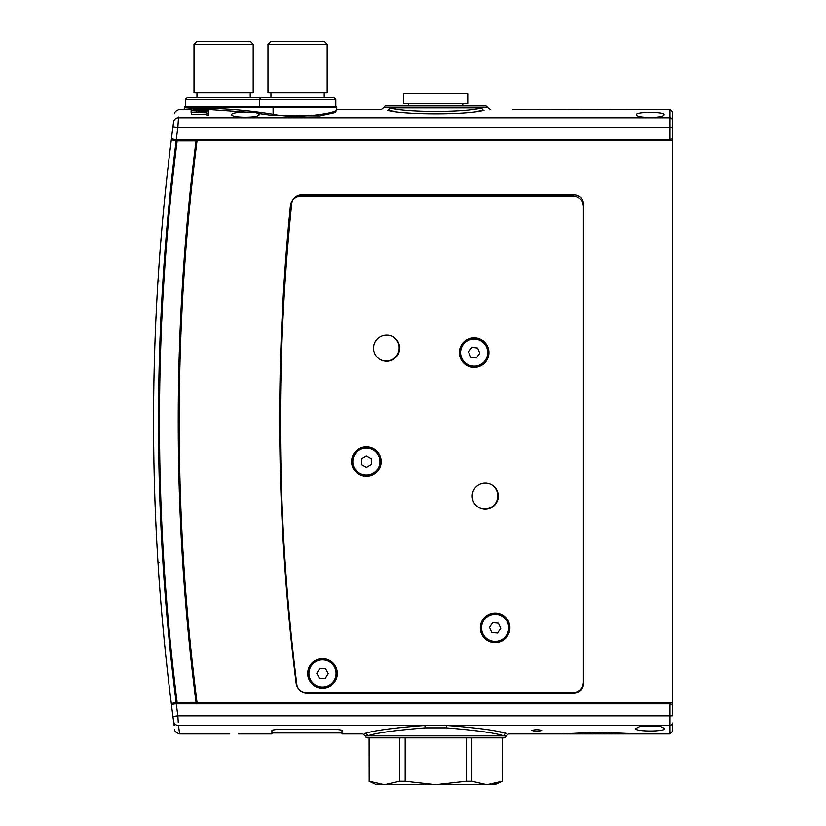 <?xml version="1.0" encoding="UTF-8"?>
<svg xmlns="http://www.w3.org/2000/svg" width="826" height="826" viewBox="0 0 826 826"><rect width="100%" height="100%" fill="white"/><g stroke="black" fill="none" stroke-linecap="round" stroke-linejoin="round"><path stroke-width="1.24" d="M460.691 350.978A13.567 13.567 0 0 1 475.776 339.135A13.567 13.567 0 0 1 487.629 354.209A13.567 13.567 0 0 1 472.544 366.063A13.567 13.567 0 0 1 460.691 350.978M479.813 353.28L477.583 348.035L471.925 347.364L468.507 351.917L470.748 357.152L476.406 357.834L479.813 353.28M403.625 103.508L467.753 103.508L467.753 93.637L403.625 93.637L403.625 103.508M291.712 203.609A2118.36 2118.36 0 0 0 296.802 684.3A9.86 9.86 0 0 0 306.591 692.942L573.802 692.942A9.86 9.86 0 0 0 583.662 683.071L583.662 204.621A9.86 9.86 0 0 0 573.802 194.76L301.521 194.76A9.86 9.86 0 0 0 291.712 203.609M197.207 703.814L197.073 702.802L672.447 702.802L672.447 714.645M178.075 123.9L177.838 127.431A2240.339 2240.339 0 0 0 176.279 139.491L669.979 139.491L669.979 127.431L672.447 127.431L672.447 120.235L672.447 140.503L197.073 140.503A2219.627 2219.627 0 0 0 197.073 702.802M197.073 140.503L197.207 139.491M672.447 702.802L672.447 140.503M509.673 194.76A9.86 9.86 0 0 1 514.453 195.989M292.869 199.892A9.86 9.86 0 0 1 301.521 194.76M479.173 507.701A13.071 13.071 0 0 0 497.841 495.889A13.071 13.071 0 0 0 490.861 484.325M380.518 359.723A13.071 13.071 0 0 0 399.185 347.911A13.071 13.071 0 0 0 392.205 336.347M279.663 419.185A2125.907 2125.907 0 0 1 290.411 205.757A10.852 10.852 0 0 1 301.201 195.989L572.563 195.989A10.852 10.852 0 0 1 583.414 206.841L583.414 681.842A10.852 10.852 0 0 1 572.563 692.694L306.89 692.694A10.852 10.852 0 0 1 296.121 683.195A2125.907 2125.907 0 0 1 279.663 419.185M472.193 496.137A13.071 13.071 0 0 0 485.265 509.208A13.071 13.071 0 0 0 498.336 496.137A13.071 13.071 0 0 0 485.265 483.065A13.071 13.071 0 0 0 472.193 496.137M373.538 348.159A13.071 13.071 0 0 0 386.609 361.23A13.071 13.071 0 0 0 399.681 348.159A13.071 13.071 0 0 0 386.609 335.088A13.071 13.071 0 0 0 373.538 348.159M351.587 461.61A14.796 14.796 0 0 0 366.393 476.406A14.796 14.796 0 0 0 381.189 461.61A14.796 14.796 0 0 0 366.393 446.804A14.796 14.796 0 0 0 351.587 461.61M459.37 352.599A14.796 14.796 0 0 0 474.165 367.394A14.796 14.796 0 0 0 488.961 352.599A14.796 14.796 0 0 0 474.165 337.803A14.796 14.796 0 0 0 459.37 352.599M480.329 627.832A14.796 14.796 0 0 0 495.125 642.628A14.796 14.796 0 0 0 509.921 627.832A14.796 14.796 0 0 0 495.125 613.037A14.796 14.796 0 0 0 480.329 627.832M307.695 673.458A14.796 14.796 0 0 0 322.491 688.254A14.796 14.796 0 0 0 337.287 673.458A14.796 14.796 0 0 0 322.491 658.663A14.796 14.796 0 0 0 307.695 673.458M260.582 98.273L259.849 97.53L187.337 97.53L185.365 99.502L259.354 99.502L261.326 97.53L333.838 97.53L335.81 99.502L259.354 99.502L259.354 106.409L185.365 106.409L335.81 106.409L259.354 106.409M267.985 44.263L270.949 41.3L324.215 41.3L327.179 44.263L267.985 44.263L267.985 92.595L327.179 92.595L327.179 44.263M335.81 99.502L335.81 106.409A0.991 0.991 0 0 1 336.791 107.39L336.595 109.992M270.949 92.595L270.949 97.53M324.215 92.595L324.215 97.53M308.934 672.983A13.567 13.567 0 0 1 322.966 659.902A13.567 13.567 0 0 1 336.048 673.933A13.567 13.567 0 0 1 322.016 687.015A13.567 13.567 0 0 1 308.934 672.983M328.18 673.655L325.506 668.626L319.817 668.43L316.792 673.262L319.466 678.291L325.165 678.487L328.18 673.655M500.835 640.14A13.567 13.567 0 0 1 482.818 633.532A13.567 13.567 0 0 1 489.426 615.525A13.567 13.567 0 0 1 507.432 622.133A13.567 13.567 0 0 1 500.835 640.14M492.73 622.659L489.457 627.326L491.852 632.489L497.52 632.995L500.804 628.338L498.408 623.176L492.73 622.659M184.384 109.373L184.384 107.39A0.991 0.991 0 0 1 185.365 106.409L185.365 99.502M184.435 109.373L199.097 108.144C224.011 108.278 248.667 110.333 273.086 114.308C296.937 119.522 338.474 113.059 336.791 109.569M173.429 123.157L173.584 121.98A4.935 4.791 7.6 0 1 178.478 117.839C179.985 106.544 179.985 106.544 178.478 117.839L669.979 117.839L669.979 109.373L512.832 109.61M231.486 114.504C232.942 112.78 238.828 112.068 249.153 112.346C252.839 111.747 255.575 112.078 257.361 113.338L259.106 114.504C260.118 118.17 230.516 118.18 231.486 114.504M636.443 114.69C635.462 111.686 665.033 111.675 664.063 114.69C665.075 118.407 635.462 118.428 636.443 114.69M481.847 107.886L487.433 107.452A1.972 1.972 0 0 0 485.512 105.914L385.876 105.914A1.972 1.972 0 0 0 383.945 107.452L389.531 107.886C406.072 112.646 465.317 112.646 481.847 107.886L389.531 107.886A2.468 2.189 99 0 1 387.332 110.343C379.609 109.053 379.609 109.053 387.332 110.343C404.823 115.062 466.566 115.062 484.046 110.343C491.769 109.053 491.769 109.053 484.046 110.343A2.468 2.189 81 0 1 481.847 107.886M178.478 117.829L178.581 117.034M387.91 110.436L393.765 111.293M478.068 111.231L484.046 110.343M652.922 112.439L644.982 112.553M336.626 109.961L335.377 112.532L319.807 115.981L272.312 115.516L257.361 113.338M249.153 112.346L209.236 109.559M191.384 110.457L191.085 108.774L200.088 108.216L209.236 108.764L208.792 110.498M208.792 111.902L208.792 115.031L207.027 115.031L207.027 112.811L191.529 112.543L207.027 112.543L207.027 111.902L208.792 111.51L191.085 110.725L194.73 110.034L208.792 110.003L192.861 110.715L208.792 111.273L208.792 110.188M207.027 114.318L191.529 114.318L191.529 112.811M176.279 139.491C173.243 139.387 171.643 138.944 171.478 138.159C173.109 125.5 173.109 125.5 171.478 138.159C173.109 125.5 173.109 125.5 171.478 138.159L171.498 138.334M672.447 138.809L669.979 139.491M672.447 129.63L672.447 128.66M173.584 121.98C175.102 110.849 175.102 110.849 173.584 121.98L172.944 126.781L177.838 127.431L178.478 117.839M672.447 120.235L672.447 111.83L672.447 120.235A2.468 2.395 180 0 0 669.979 117.839L669.979 127.431L177.838 127.431M171.478 138.159A2245.274 2245.274 0 0 1 172.944 126.781A2245.274 2245.274 0 0 0 171.478 138.159M485.874 107.576L484.232 107.71M389.222 107.865L387.136 107.71M200.171 110.003L191.085 108.774M209.236 108.764L200.171 109.6M196.154 111.262L196.154 110.199M191.085 112.222L191.085 110.725M208.792 113.523L207.027 113.523M192.861 108.774L200.171 109.445L207.471 108.774L192.861 108.774M200.099 109.445L200.099 108.299M172.81 139.212L177.136 140.42L196.526 140.42L197.011 140.957L196.64 139.501L197.011 140.957A2220.608 2220.608 0 0 0 197.011 702.358L196.526 702.42A2221.104 2221.104 0 0 1 196.526 140.895L177.136 140.895A2240.339 2240.339 0 0 0 177.136 702.42L197.011 702.358L196.65 703.866L196.526 702.895L177.136 702.895L172.81 704.093M196.64 139.501L178.488 139.501M238.487 733.942L256.886 733.942L238.487 733.942M471.698 737.886L471.698 781.251L486.948 784.7L494.877 784.7L502.28 781.251L502.198 737.886M471.698 781.251L466.194 781.251L466.194 737.886M405.184 737.886L405.184 781.251L399.681 781.251L399.681 737.886M369.181 737.886L369.181 781.251L369.098 737.886M495.972 783.451L486.948 784.7L376.501 784.7L369.098 781.251M369.181 781.251L384.431 784.7L399.681 781.251M405.184 781.251L435.694 784.7L466.194 781.251M486.948 784.7L502.198 781.251M196.216 703.866L196.082 702.792L176.196 702.792C173.161 702.895 171.56 703.339 171.395 704.124L171.498 704.981L171.395 704.124A2245.274 2245.274 0 0 1 171.395 139.181C171.55 139.966 173.15 140.42 176.196 140.513L196.082 140.513L196.206 139.501L177.497 139.491M157.725 558.541L157.828 560.235M157.931 561.773L158.034 563.415C159.428 584.571 159.428 584.571 158.034 563.415L157.9 561.422M159.098 579.315L158.747 574.359M169.733 690.742L170.104 693.768M164.198 640.047L164.095 638.973M163.94 637.362L163.744 635.328C165.024 648.472 165.024 648.472 163.744 635.328L163.796 635.927M163.775 635.71L164.457 642.711M170.352 695.781L171.364 703.917M196.082 702.792A2220.608 2220.608 0 0 1 196.082 140.513M171.395 139.181L171.498 138.324L171.395 139.181M157.725 284.764L157.828 283.07M157.931 281.532L158.034 279.89C159.428 258.734 159.428 258.734 158.034 279.89C159.428 258.734 159.428 258.734 158.034 279.89L157.9 281.893M163.744 207.976L164.353 201.668M169.733 152.573L171.364 139.387M170.321 147.782C171.705 136.589 171.705 136.589 170.321 147.782L170.104 149.537M164.198 203.258L164.095 204.332M163.775 207.594L164.694 198.261M193.996 44.263L196.96 41.3L250.226 41.3L253.19 44.263L193.996 44.263L193.996 92.595L253.19 92.595L253.19 44.263M196.96 92.595L196.96 97.53M250.226 92.595L250.226 97.53M660.8 726.539L664.806 728.615C665.849 731.764 634.678 731.774 635.7 728.615L639.706 726.539L660.8 726.539L639.706 726.539M562.165 733.942L597.064 732.197L639.685 733.942L508.413 733.942L505.966 736.131L503.932 735.914L505.966 736.131A1.972 1.972 0 0 1 504.005 737.886L367.374 737.886A1.972 1.972 0 0 1 365.412 736.131L362.965 733.942L341.974 733.942L341.974 730.194L336.058 729.203L277.846 729.203L271.93 730.194L271.93 733.942L256.886 733.942M531.872 730.473C535.155 729.461 538.449 729.461 541.742 730.473C538.459 731.402 535.165 731.402 531.872 730.473M503.932 735.914L367.446 735.914A2.468 2.395 77 0 0 365.051 733.447C362.263 734.097 362.263 734.097 365.051 733.447C374.054 730.483 393.992 727.83 424.843 725.465L446.536 725.465C477.418 727.83 497.345 730.483 506.328 733.447C509.115 734.097 509.115 734.097 506.328 733.447A2.468 2.395 103 0 0 503.932 735.914C495.342 732.941 476.086 730.256 446.164 727.861L425.214 727.861C395.324 730.256 376.057 732.941 367.446 735.914L365.412 736.131M501.165 732.311L495.249 731.103M229.762 733.942L179.614 733.942L178.478 725.465C179.985 736.761 179.985 736.761 178.478 725.465A4.935 4.791 172.4 0 1 173.584 721.325L172.944 716.524L173.584 721.325C175.102 732.466 175.102 732.466 173.584 721.325M178.271 722.451L177.838 715.874L172.944 716.524A2245.274 2245.274 0 0 1 171.478 705.146C173.109 717.804 173.109 717.804 171.478 705.146C173.109 717.804 173.109 717.804 171.478 705.146C171.643 704.361 173.243 703.917 176.279 703.814L669.979 703.814L672.447 704.495L672.447 713.674M173.687 722.038L174.141 725.424M672.447 723.07L672.447 731.475L672.447 723.07A2.468 2.395 180 0 1 669.979 725.465L446.536 725.465L446.164 727.861M425.214 727.861L424.843 725.465L178.478 725.465M354.55 454.971A13.567 13.567 0 0 1 373.022 449.778A13.567 13.567 0 0 1 378.225 468.239A13.567 13.567 0 0 1 359.754 473.443A13.567 13.567 0 0 1 354.55 454.971M371.359 464.388L371.287 458.698L366.31 455.911L361.416 458.822L361.489 464.522L366.465 467.299L371.359 464.388M336.791 107.39L184.384 107.39M199.097 108.216A1.229 0.774 90.3 0 0 199.097 108.144L199.097 107.39A0.991 0.619 -90 0 1 199.716 106.409M273.695 106.409A0.991 0.619 -90 0 0 273.086 107.39L273.086 114.308A1.229 0.764 -80.7 0 1 272.312 115.516M198.446 111.273L198.446 110.188M198.364 112.543L198.364 111.51M197.011 140.957A2220.608 2220.608 0 0 0 197.011 702.358M176.196 140.513A2240.339 2240.339 0 0 0 176.196 702.792M171.395 704.124A2245.274 2245.274 0 0 1 153.553 421.652M158.953 280.84A0.991 0.888 3.6 0 1 158.034 279.89A0.991 0.888 -176.4 0 0 158.953 280.84M158.034 563.415A0.991 0.888 176.4 0 1 158.953 562.475M639.685 733.942L669.979 733.942L669.979 703.814M176.279 703.814A2240.339 2240.339 0 0 0 177.838 715.874L672.447 715.874M408.56 103.508L408.56 105.914M462.818 103.508L462.818 105.914M490.19 109.373L487.433 107.452M383.945 107.452L381.54 109.373L336.791 109.373M191.085 109.373L179.614 109.373C176.114 110.612 174.482 112.068 174.709 113.751M669.979 109.373L672.447 111.83M502.28 781.251L502.28 737.886M179.614 733.942C176.114 732.693 174.482 731.237 174.709 729.554M271.93 732.951L341.974 732.951M669.979 733.942L672.447 731.475"/></g></svg>

